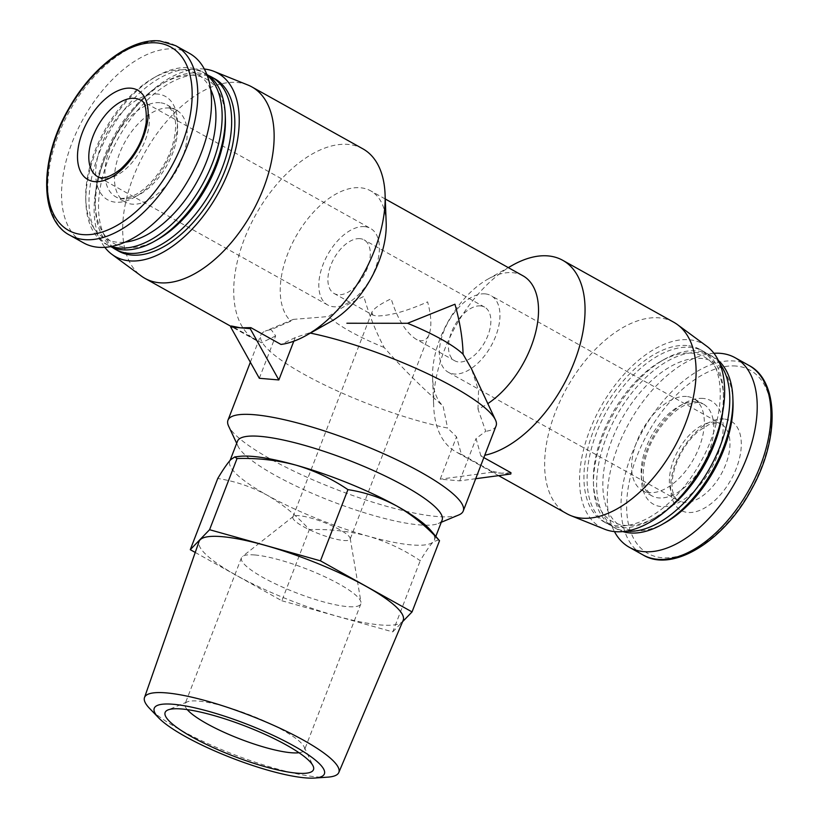<?xml version="1.0" encoding="UTF-8"?>
<svg xmlns="http://www.w3.org/2000/svg" width="819" height="819" viewBox="0 0 819 819"><rect width="100%" height="100%" fill="white"/><g stroke="black" fill="none" stroke-linecap="round" stroke-linejoin="round"><path stroke-width="0.61" stroke-dasharray="4.09 3.07" d="M359.93 238.657A30.702 17.199 -60.8 0 0 332.35 261.691A30.702 17.199 -60.8 0 0 334.152 293.509A30.702 17.199 -60.8 0 0 364.127 275.082A30.702 17.199 -60.8 0 0 364.056 239.885A30.702 17.199 -60.8 0 0 359.93 238.657M480.487 305.907A30.702 17.199 -60.8 0 0 452.917 328.941A30.702 17.199 -60.8 0 0 454.709 360.759A30.702 17.199 -60.8 0 0 484.684 342.332A30.702 17.199 -60.8 0 0 484.623 307.135A30.702 17.199 -60.8 0 0 480.487 305.907M372.901 315.131L371.867 312.274C373.577 308.65 380.006 304.146 391.154 298.761C397.369 318.806 405.64 332.268 415.96 339.148C422.092 342.352 426.484 340.765 429.156 334.377C431.859 326.566 431.337 315.735 427.61 301.883C406.49 311.281 389.404 315.98 376.351 315.98L372.901 315.131L334.152 293.509M723.976 419.011A51.147 28.655 -60.8 0 0 670.628 486.855A51.147 28.655 -60.8 0 0 723.228 491.359A51.147 28.655 -60.8 0 0 723.976 419.011M430.436 530.067A109.644 22.236 21.1 0 1 434.377 540.141A109.644 22.236 21.1 0 1 433.323 541.769C429.934 545.413 425.573 551.73 420.219 560.698C404.32 549.907 386.988 541.738 368.222 536.189A109.644 22.236 21.1 0 1 266.984 495.096A109.644 22.236 21.1 0 1 229.791 461.189A109.644 22.236 21.1 0 1 230.845 459.561A109.644 22.236 21.1 0 1 239.465 456.378M438.943 539.834L433.323 541.769A109.644 22.236 21.1 0 1 411.394 544.901A109.644 22.236 21.1 0 1 368.222 536.189C349.283 531.162 329.647 528.961 309.326 529.586C296.652 515.581 282.535 504.084 266.984 495.096C251.238 486.629 234.818 481.101 217.741 478.501M483.855 457.606L480.876 455.937A109.644 61.425 -60.8 0 0 484.746 455.272M512.377 265.305A109.644 61.425 -60.8 0 0 433.701 406.357A109.644 61.425 -60.8 0 0 455.917 451.832A109.644 61.425 -60.8 0 0 461.343 454.269L456.531 436.814L447.583 428.03A126.095 25.573 21.1 0 1 320.7 383.046A126.095 25.573 21.1 0 1 260.821 335.063A126.095 25.573 21.1 0 1 265.284 331.111A126.095 25.573 21.1 0 1 271.181 329.627L290.806 321.14L293.294 319.39L328.634 316.523C337.408 310.114 349.14 303.409 363.82 296.427C368.939 314.465 375.726 331.48 384.162 347.491C402.518 368.345 422.164 387.878 443.089 406.081L447.583 428.03M480.876 455.937L476.064 438.482L485.749 431.296L477.979 409.07A76.751 42.997 -60.8 0 0 487.807 403.624M522.921 275.768A76.751 42.997 -60.8 0 0 487.663 279.259A76.751 42.997 -60.8 0 0 432.586 377.999A76.751 42.997 -60.8 0 0 443.089 406.081M477.979 409.07L478.552 390.468L471.416 368.642M293.796 341.216L295.188 337.592L309.347 332.893L325.686 324.129A76.751 42.997 -60.8 0 0 331.101 321.396M386.179 222.655A76.751 42.997 -60.8 0 0 370.628 190.827A76.751 42.997 -60.8 0 0 298.505 232.094A76.751 42.997 -60.8 0 0 290.806 321.14M259.316 378.286L275.665 335.923L271.181 329.627M275.665 335.923L261.466 342.782L231.347 325.982M362.858 148.823A109.644 61.425 -60.8 0 0 348.095 144.41A109.644 61.425 -60.8 0 0 249.621 226.699A109.644 61.425 -60.8 0 0 256.03 340.335A109.644 61.425 -60.8 0 0 261.466 342.782M295.188 337.592L280.999 344.451M713.912 353.296A108.548 60.811 -60.8 0 0 629.125 422.891A108.548 60.811 -60.8 0 0 614.455 531.603M686.517 396.478A52.631 29.484 -60.8 0 0 639.24 435.974A52.631 29.484 -60.8 0 0 642.321 490.52A52.631 29.484 -60.8 0 0 693.713 458.916A52.631 29.484 -60.8 0 0 693.601 398.587A52.631 29.484 -60.8 0 0 686.517 396.478M732.995 401.3A94.298 52.825 -60.8 0 0 701.197 358.405A94.298 52.825 -60.8 0 0 605.538 461.036A94.298 52.825 -60.8 0 0 665.335 522.614M718.365 360.514A98.679 55.282 -60.8 0 0 712.858 356.603A98.679 55.282 -60.8 0 0 699.569 352.631A98.679 55.282 -60.8 0 0 610.943 426.689A98.679 55.282 -60.8 0 0 616.717 528.961A98.679 55.282 -60.8 0 0 622.942 531.603M719.819 363.749A98.679 55.282 -60.8 0 0 709.684 354.832A98.679 55.282 -60.8 0 0 696.406 350.86A98.679 55.282 -60.8 0 0 664.363 359.326A98.679 55.282 -60.8 0 0 593.55 486.271A98.679 55.282 -60.8 0 0 613.544 527.201A98.679 55.282 -60.8 0 0 626.453 531.132M722.808 411.333A94.298 52.825 -60.8 0 0 723.484 395.997A94.298 52.825 -60.8 0 0 691.686 353.102A94.298 52.825 -60.8 0 0 661.066 361.179A94.298 52.825 -60.8 0 0 593.406 482.493A94.298 52.825 -60.8 0 0 655.814 517.311A94.298 52.825 -60.8 0 0 668.509 508.681M712.387 446.16A98.679 55.282 -60.8 0 0 723.331 392.219A98.679 55.282 -60.8 0 0 703.337 351.29A98.679 55.282 -60.8 0 0 690.059 347.328A98.679 55.282 -60.8 0 0 601.422 421.375A98.679 55.282 -60.8 0 0 607.196 523.658A98.679 55.282 -60.8 0 0 652.518 519.164A98.679 55.282 -60.8 0 0 692.669 481.511M686.885 345.557A98.679 55.282 -60.8 0 0 598.249 419.615A98.679 55.282 -60.8 0 0 604.023 521.887A98.679 55.282 -60.8 0 0 700.378 462.633A98.679 55.282 -60.8 0 0 700.163 349.529A98.679 55.282 -60.8 0 0 686.885 345.557M706.787 346.242A105.037 58.845 -60.8 0 0 689.127 339.752A105.037 58.845 -60.8 0 0 593.243 421.949A105.037 58.845 -60.8 0 0 604.709 529.248M673.781 322.256A109.644 61.425 -60.8 0 0 659.019 317.844A109.644 61.425 -60.8 0 0 560.544 400.122A109.644 61.425 -60.8 0 0 566.953 513.769M461.343 454.269L491.472 471.068L501.033 473.177L510.995 472.747M247.86 85.002A109.644 61.425 -60.8 0 0 237.049 82.473A109.644 61.425 -60.8 0 0 140.264 161.261A109.644 61.425 -60.8 0 0 141.308 276.034M204.31 69.042A105.037 58.845 -60.8 0 0 203.706 68.991A105.037 58.845 -60.8 0 0 115.029 136.732A105.037 58.845 -60.8 0 0 104.852 247.358M214.742 78.767A98.679 55.282 -60.8 0 0 201.464 74.795A98.679 55.282 -60.8 0 0 112.827 148.853A98.679 55.282 -60.8 0 0 118.601 251.126M208.292 75.409A98.679 55.282 -60.8 0 0 198.29 73.024A98.679 55.282 -60.8 0 0 166.247 81.48A98.679 55.282 -60.8 0 0 95.434 208.435A98.679 55.282 -60.8 0 0 112.367 247.399M225.368 118.161A94.298 52.825 -60.8 0 0 193.571 75.256A94.298 52.825 -60.8 0 0 162.95 83.343A94.298 52.825 -60.8 0 0 95.291 204.658A94.298 52.825 -60.8 0 0 157.698 239.465M206.757 74.365A98.679 55.282 -60.8 0 0 205.231 73.454A98.679 55.282 -60.8 0 0 191.943 69.482A98.679 55.282 -60.8 0 0 103.307 143.54A98.679 55.282 -60.8 0 0 109.081 245.823A98.679 55.282 -60.8 0 0 110.667 246.642M207.064 75.164A98.679 55.282 -60.8 0 0 202.058 71.683A98.679 55.282 -60.8 0 0 188.769 67.711A98.679 55.282 -60.8 0 0 156.736 76.177A98.679 55.282 -60.8 0 0 85.913 203.132A98.679 55.282 -60.8 0 0 105.917 244.052A98.679 55.282 -60.8 0 0 111.507 246.488M210.575 89.148A94.298 52.825 -60.8 0 0 184.05 69.953A94.298 52.825 -60.8 0 0 153.44 78.03A94.298 52.825 -60.8 0 0 85.77 199.345A94.298 52.825 -60.8 0 0 125.256 242.117M169.359 108.016A52.631 29.484 -60.8 0 0 122.092 147.512A52.631 29.484 -60.8 0 0 125.174 202.058A52.631 29.484 -60.8 0 0 176.566 170.465A52.631 29.484 -60.8 0 0 176.443 110.135A52.631 29.484 -60.8 0 0 169.359 108.016M189.414 53.337A108.548 60.811 -60.8 0 0 174.795 48.966A108.548 60.811 -60.8 0 0 77.303 130.426A108.548 60.811 -60.8 0 0 83.651 242.936M384.162 347.491A76.751 15.561 21.1 0 1 328.634 316.523M475.706 478.705L459.715 480.845L440.192 479.176L456.531 436.814M458.794 514.956A126.095 25.573 21.1 0 1 436.824 516.482A126.095 25.573 21.1 0 1 313.186 479.954A126.095 25.573 21.1 0 1 228.614 426.136M459.715 480.845L476.064 438.482M309.347 332.893A126.095 25.573 21.1 0 1 310.37 333.108M496.099 425.849A126.095 25.573 21.1 0 1 485.749 431.296M442.106 520.106A109.644 22.236 21.1 0 1 438.226 523.546A109.644 22.236 21.1 0 1 419.133 524.877A109.644 22.236 21.1 0 1 311.619 493.11A109.644 22.236 21.1 0 1 238.073 446.314A109.644 22.236 21.1 0 1 237.52 441.154M195.229 552.446L281.859 600.767L309.326 529.586M281.859 600.767L392.751 631.889L420.219 560.698M392.751 631.889L402.59 621.703M403.173 620.321A109.398 22.185 21.1 0 1 380.303 624.938A109.398 22.185 21.1 0 1 263.237 588.871A109.398 22.185 21.1 0 1 199.037 541.554M491.472 471.068L491.277 472.338L440.192 479.176M491.277 472.338L510.8 474.017M327.805 777.139A104.136 21.12 21.1 0 1 317.025 776.934A104.136 21.12 21.1 0 1 224.426 750.767A104.136 21.12 21.1 0 1 149.529 708.353M485.124 293.878A43.857 24.57 -60.8 0 0 445.731 326.791A43.857 24.57 -60.8 0 0 448.3 372.256A43.857 24.57 -60.8 0 0 491.124 345.915A43.857 24.57 -60.8 0 0 491.031 295.649A43.857 24.57 -60.8 0 0 485.124 293.878M364.568 226.638A43.857 24.57 -60.8 0 0 325.174 259.551A43.857 24.57 -60.8 0 0 327.743 305.006A43.857 24.57 -60.8 0 0 370.567 278.675A43.857 24.57 -60.8 0 0 370.464 228.399A43.857 24.57 -60.8 0 0 364.568 226.638M299.283 515.724A30.702 6.224 -158.9 0 0 293.325 516.441A30.702 6.224 -158.9 0 0 292.844 517.055A30.702 6.224 -158.9 0 0 319.246 533.916A30.702 6.224 -158.9 0 0 350.133 539.168A30.702 6.224 -158.9 0 0 350.194 538.39A30.702 6.224 -158.9 0 0 330.6 525.153A30.702 6.224 -158.9 0 0 299.283 515.724M254.863 554.975A63.995 12.981 -158.9 0 0 242.434 556.48A63.995 12.981 -158.9 0 0 241.451 557.759A63.995 12.981 -158.9 0 0 296.488 592.905A63.995 12.981 -158.9 0 0 360.862 603.838A63.995 12.981 -158.9 0 0 360.995 602.221A63.995 12.981 -158.9 0 0 320.157 574.631A63.995 12.981 -158.9 0 0 254.863 554.975M298.996 752.733A63.995 12.981 -158.9 0 0 304.494 749.948A63.995 12.981 -158.9 0 0 304.166 746.938A63.995 12.981 -158.9 0 0 261.241 719.625A63.995 12.981 -158.9 0 0 198.485 701.084A63.995 12.981 -158.9 0 0 187.336 701.852A63.995 12.981 -158.9 0 0 185.074 703.869A63.995 12.981 -158.9 0 0 187.264 709.623M736.066 366.052A104.924 58.784 -60.8 0 0 626.648 505.221A104.924 58.784 -60.8 0 0 734.53 514.455A104.924 58.784 -60.8 0 0 736.066 366.052M748.832 365.366A108.548 60.811 -60.8 0 0 734.223 361.005A108.548 60.811 -60.8 0 0 636.732 442.465A108.548 60.811 -60.8 0 0 643.079 554.975M703.111 398.423A59.214 33.169 -60.8 0 0 641.359 476.955A59.214 33.169 -60.8 0 0 702.241 482.166A59.214 33.169 -60.8 0 0 703.111 398.423M696.027 401.781A52.631 29.484 -60.8 0 0 648.761 441.277A52.631 29.484 -60.8 0 0 651.842 495.823A52.631 29.484 -60.8 0 0 703.234 464.23A52.631 29.484 -60.8 0 0 703.111 403.9A52.631 29.484 -60.8 0 0 696.027 401.781M159.848 102.703A52.631 29.484 -60.8 0 0 112.572 142.199A52.631 29.484 -60.8 0 0 115.653 196.755A52.631 29.484 -60.8 0 0 167.045 165.151A52.631 29.484 -60.8 0 0 166.933 104.822A52.631 29.484 -60.8 0 0 159.848 102.703M157.402 94.042A59.214 33.169 -60.8 0 0 95.659 172.574A59.214 33.169 -60.8 0 0 156.542 177.784A59.214 33.169 -60.8 0 0 157.402 94.042M175.686 45.68A108.548 60.811 -60.8 0 0 161.077 41.308A108.548 60.811 -60.8 0 0 63.585 122.778A108.548 60.811 -60.8 0 0 69.932 235.278M715.151 422.184A43.857 24.57 -60.8 0 0 675.757 455.098A43.857 24.57 -60.8 0 0 678.327 500.552A43.857 24.57 -60.8 0 0 721.15 474.221A43.857 24.57 -60.8 0 0 721.048 423.945A43.857 24.57 -60.8 0 0 715.151 422.184M327.743 305.006L97.717 176.699A43.857 24.57 -60.8 0 0 140.54 150.368A43.857 24.57 -60.8 0 0 140.448 100.102L370.464 228.399M484.623 307.135L364.056 239.885M454.709 360.759L415.96 339.148M432.586 377.999L433.701 406.357M487.663 279.259L508.292 267.608M385.258 198.986L370.628 190.827M642.321 490.52L651.842 495.823L645.7 488.667L643.642 481.347C642.649 474.979 643.222 467.465 645.382 458.804C650.849 435.626 670.392 410.759 686.363 404.586L697.788 402.324L703.111 403.9L693.601 398.587M712.858 356.603L709.684 354.832M616.717 528.961L613.544 527.201M593.406 482.493L593.55 486.271M661.066 361.179L664.363 359.326M723.484 395.997L723.331 392.219M655.814 517.311L652.518 519.164M703.337 351.29L700.163 349.529M607.196 523.658L604.023 521.887M498.607 475.644L455.917 451.832M256.03 340.335L231.05 326.402M95.291 204.658L95.434 208.435M162.95 83.343L166.247 81.48M205.231 73.454L202.058 71.683M109.081 245.823L105.917 244.052M85.77 199.345L85.913 203.132M153.44 78.03L156.736 76.177M176.443 110.135L166.933 104.822L173.075 112.008L175.153 119.431C176.126 125.839 175.522 133.395 173.331 142.076C167.793 165.264 148.219 190.039 132.279 196.12C124.723 198.935 119.185 199.14 115.653 196.755L125.174 202.058M250.348 362.223L260.821 335.063M293.304 319.41L265.284 331.111M434.377 540.141L435.862 536.291M229.791 461.189L230.108 460.36M438.226 523.546L441.267 522.276M238.073 446.314L236.681 443.325M448.3 372.256L678.327 500.552C676.248 499.754 674.487 497.031 673.023 492.383C670.904 486.312 671.56 469.942 682.155 451.167C687.018 442.844 692.577 436.097 698.842 430.917L708.65 424.723L717.495 422.911L721.048 423.945L491.031 295.649M371.867 312.274L292.844 517.055M429.156 334.377L350.133 539.168M293.325 516.441L242.434 556.48M350.194 538.39L360.995 602.221M241.451 557.759L185.074 703.869M360.862 603.838L304.494 749.948M187.336 701.852L167.956 709.95M304.166 746.938L313.083 765.96"/><path stroke-width="1.23" d="M94.799 181.644A51.147 28.655 119.2 0 1 82.463 132.309A51.147 28.655 119.2 0 1 130.856 88.186A51.147 28.655 119.2 0 1 143.192 137.51A51.147 28.655 119.2 0 1 94.799 181.644M402.59 621.703L412.049 611.916L320.454 560.831L209.572 529.709L190.274 549.682L217.741 478.501C223.096 469.522 227.467 463.216 230.845 459.561L234.756 456.951L237.039 458.527C257.35 457.893 276.986 460.094 295.935 465.131A109.644 22.236 21.1 0 1 397.174 506.234A109.644 22.236 21.1 0 1 430.436 530.067L439.516 540.724C426.832 526.73 412.725 515.233 397.174 506.234C381.429 497.768 365.008 492.239 347.932 489.639C332.012 478.849 314.68 470.679 295.935 465.131A109.644 22.236 21.1 0 0 239.465 456.378L234.746 456.93M484.746 455.272A109.644 61.425 -60.8 0 0 573.587 363.749A109.644 61.425 -60.8 0 0 562.735 260.309A109.644 61.425 -60.8 0 0 547.972 255.897A109.644 61.425 -60.8 0 0 512.377 265.305L508.292 267.608M487.807 403.624A76.751 42.997 -60.8 0 0 534.93 335.073A76.751 42.997 -60.8 0 0 522.921 275.768L385.258 198.986M471.416 368.642L463.083 354.248C462.694 338.923 459.981 322.256 454.954 304.228L407.555 323.28L346.898 323.239M250.87 327.651L240.428 327.815L230.661 326.976L259.316 378.286L278.849 379.955L250.194 328.644L250.87 327.651L280.999 344.451A109.644 61.425 -60.8 0 0 306.388 335.35L331.101 321.396A76.751 42.997 -60.8 0 0 386.179 222.655L385.073 194.287A109.644 61.425 -60.8 0 0 362.858 148.823L251.812 86.886A109.644 61.425 -60.8 0 0 247.86 85.002L214.056 71.407A105.037 58.845 -60.8 0 0 204.31 69.042M306.388 335.35A109.644 61.425 -60.8 0 0 385.073 194.287M614.455 531.603A108.548 60.811 -60.8 0 0 629.361 547.317A108.548 60.811 -60.8 0 0 735.349 482.145A108.548 60.811 -60.8 0 0 735.114 357.719A108.548 60.811 -60.8 0 0 720.505 353.347A108.548 60.811 -60.8 0 0 713.912 353.296M622.942 531.603A98.679 55.282 -60.8 0 0 662.039 524.477L665.335 522.614A94.298 52.825 -60.8 0 0 732.995 401.3L732.851 397.522A98.679 55.282 -60.8 0 0 718.365 360.514M662.039 524.477A98.679 55.282 -60.8 0 0 732.851 397.522M626.453 531.132A98.679 55.282 -60.8 0 0 709.899 467.946A98.679 55.282 -60.8 0 0 719.819 363.749M668.509 508.681A94.298 52.825 -60.8 0 0 722.808 411.333M692.669 481.511A98.679 55.282 -60.8 0 0 712.387 446.16M498.607 475.644L566.953 513.769A109.644 61.425 -60.8 0 0 570.904 515.653L604.709 529.248A105.037 58.845 -60.8 0 0 703.49 464.373A105.037 58.845 -60.8 0 0 706.787 346.242L677.456 324.621A109.644 61.425 -60.8 0 0 673.781 322.256L562.735 260.309M570.904 515.653A109.644 61.425 -60.8 0 0 674.017 447.932A109.644 61.425 -60.8 0 0 677.456 324.621M475.706 478.705L510.8 474.017L510.995 472.747L483.855 457.606M104.852 247.358A105.037 58.845 -60.8 0 0 111.988 254.412L141.308 276.034A109.644 61.425 -60.8 0 0 144.994 278.399A109.644 61.425 -60.8 0 0 252.047 212.571A109.644 61.425 -60.8 0 0 251.812 86.886M250.194 328.644L240.428 327.815L231.347 325.982L230.661 326.976M111.988 254.412A105.037 58.845 -60.8 0 0 218.069 193.612A105.037 58.845 -60.8 0 0 214.056 71.407M112.367 247.399A98.679 55.282 -60.8 0 0 115.428 249.355L118.601 251.126A98.679 55.282 -60.8 0 0 214.957 191.881A98.679 55.282 -60.8 0 0 214.742 78.767L211.568 76.996A98.679 55.282 -60.8 0 0 208.292 75.409M115.428 249.355A98.679 55.282 -60.8 0 0 211.783 190.11A98.679 55.282 -60.8 0 0 211.568 76.996M110.667 246.642A98.679 55.282 -60.8 0 0 154.412 241.329L157.698 239.465A94.298 52.825 -60.8 0 0 225.368 118.161L225.225 114.373A98.679 55.282 -60.8 0 0 206.757 74.365M154.412 241.329A98.679 55.282 -60.8 0 0 225.225 114.373M111.507 246.488A98.679 55.282 -60.8 0 0 202.262 184.797A98.679 55.282 -60.8 0 0 207.064 75.164M125.256 242.117A94.298 52.825 -60.8 0 0 196.949 181.828A94.298 52.825 -60.8 0 0 210.575 89.148M69.932 235.278L83.651 242.936A108.548 60.811 -60.8 0 0 189.65 177.754A108.548 60.811 -60.8 0 0 189.414 53.337L175.686 45.68L159.91 40.95C130.815 37.735 91.656 67.23 68.489 109.06C39.036 159.582 39.302 219.861 69.932 235.278A108.548 60.811 -60.8 0 0 175.921 170.106A108.548 60.811 -60.8 0 0 175.686 45.68M407.555 323.28A76.751 15.561 21.1 0 1 463.083 354.248M236.681 443.325L228.614 426.136A126.095 25.573 21.1 0 1 227.969 420.208A126.095 25.573 21.1 0 1 354.811 441.748A126.095 25.573 21.1 0 1 463.247 510.995A126.095 25.573 21.1 0 1 458.794 514.956L441.267 522.276M310.37 333.108A126.095 25.573 21.1 0 1 495.454 419.932A126.095 25.573 21.1 0 1 496.099 425.849L463.247 510.995M278.849 379.955L293.796 341.216M230.108 460.36L237.52 441.154A109.644 22.236 21.1 0 1 347.819 459.889A109.644 22.236 21.1 0 1 442.106 520.106L435.862 536.291M190.274 549.682L195.229 552.446M209.572 529.709L237.039 458.527M320.454 560.831L347.932 489.639M412.049 611.916L439.516 540.724M158.62 717.813L149.529 708.353A104.136 21.12 21.1 0 1 144.492 697.553L199.037 541.554A109.398 22.185 21.1 0 1 309.142 560.104A109.398 22.185 21.1 0 1 403.173 620.321L338.8 772.522A104.136 21.12 21.1 0 1 327.805 777.139L314.721 778.05A91.185 18.489 21.1 0 1 305.282 777.866A91.185 18.489 21.1 0 1 224.201 754.954A91.185 18.489 21.1 0 1 158.62 717.813A91.185 18.489 21.1 0 1 245.976 723.822A91.185 18.489 21.1 0 1 314.721 778.05M296.826 773.146A79.504 16.124 21.1 0 1 204.504 743.498A79.504 16.124 21.1 0 1 167.956 709.95A79.504 16.124 21.1 0 1 181.798 708.988A79.504 16.124 21.1 0 1 259.756 732.022A79.504 16.124 21.1 0 1 313.083 765.96A79.504 16.124 21.1 0 1 296.826 773.146M144.492 697.553A104.136 21.12 21.1 0 1 249.293 715.212A104.136 21.12 21.1 0 1 338.8 772.522M187.264 709.623A63.995 12.981 -158.9 0 0 240.11 739.014A63.995 12.981 -158.9 0 0 298.996 752.733M82.699 234.592A104.924 58.784 -60.8 0 0 181.982 144.072A104.924 58.784 -60.8 0 0 156.675 42.885A104.924 58.784 -60.8 0 0 57.402 133.405A104.924 58.784 -60.8 0 0 82.699 234.592M748.832 365.366C779.084 380.63 779.801 439.67 751.228 489.885C723.72 541.482 672.297 572.942 643.079 554.975A108.548 60.811 -60.8 0 0 749.068 489.793A108.548 60.811 -60.8 0 0 748.832 365.366L735.114 357.719M134.541 98.331A43.857 24.57 -60.8 0 0 95.147 131.245A43.857 24.57 -60.8 0 0 97.717 176.699C102.733 179.494 110.309 177.037 120.434 169.308C134.746 155.958 143.335 140.397 146.191 122.655C146.816 108.773 144.912 101.249 140.448 100.102A43.857 24.57 -60.8 0 0 134.541 98.331M643.079 554.975L629.361 547.317M231.05 326.402L144.994 278.399M227.969 420.208L250.348 362.223M471.406 368.652L495.454 419.932"/></g></svg>
